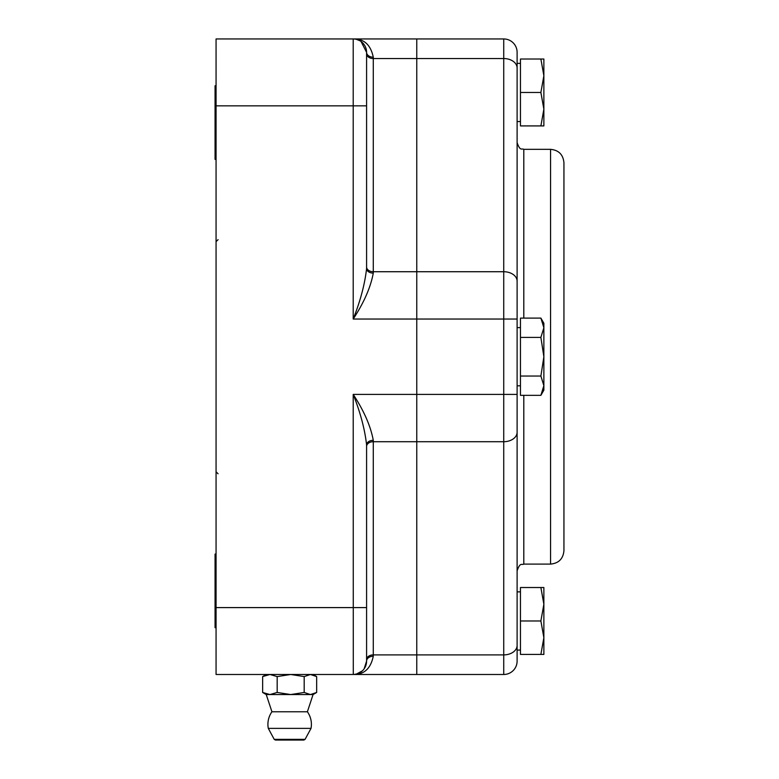 <?xml version="1.0" encoding="UTF-8"?>
<svg xmlns="http://www.w3.org/2000/svg" width="779" height="779" viewBox="0 0 779 779"><rect width="100%" height="100%" fill="white"/><g stroke="black" fill="none" stroke-linecap="round" stroke-linejoin="round"><path stroke-width="1.17" d="M373.277 273.117A6.69 4.596 -0 0 1 366.588 268.521C364.864 284.033 360.404 300.869 353.208 319.03C364.007 302.525 370.697 287.217 373.277 273.117L373.277 58.542L416.765 58.542L416.765 38.95L416.765 271.725L416.765 58.542L503.731 58.542L503.731 441.712A13.379 9.465 0 0 0 517.11 432.248L517.11 52.329A13.379 13.379 0 0 0 503.731 38.95L353.208 38.95A13.379 13.379 0 0 1 366.588 52.329A6.69 4.869 0 0 0 373.277 57.198C370.697 44.812 364.007 38.726 353.208 38.95L216.065 38.95L216.065 674.487L353.354 674.487M517.11 319.03L416.765 319.03L416.765 271.725L416.765 394.408L416.765 319.03L353.208 319.03L353.208 105.847L366.588 105.847L366.588 52.329L361.037 41.482M364.202 668.723L366.588 661.108A6.69 4.869 -0 0 1 373.277 656.239L373.277 441.712L416.765 441.712L416.765 394.408L416.765 654.896L416.765 441.712L503.731 441.712L503.731 674.487L416.765 674.487L416.765 654.896L416.765 674.487L353.208 674.487C364.017 674.711 370.707 668.625 373.277 656.239L373.277 656.288M356.383 39.33L359.888 40.742M366.588 268.521L366.588 105.847M517.11 661.108A13.379 13.379 0 0 1 503.731 674.487A13.379 13.379 0 0 0 517.11 661.108L517.11 645.431A13.379 9.465 180 0 1 503.731 654.896L373.277 654.896A6.69 4.732 0 0 0 366.588 659.628L366.588 647.729M356.383 674.108L362.42 670.807M366.588 446.445A6.69 4.732 0 0 1 373.277 441.712L373.277 440.32A6.69 4.596 0 0 0 366.588 444.916L366.588 661.108A13.379 13.379 0 0 1 353.208 674.487A13.379 13.379 0 0 0 366.588 661.108L364.144 668.82M362.478 670.758L357.727 673.708L354.279 674.448M373.277 440.32C370.697 426.22 364.007 410.913 353.208 394.408C360.404 412.568 364.864 429.404 366.588 444.916M517.11 645.431L517.11 394.408L353.208 394.408L353.286 674.487M563.938 356.724L563.938 162.714C563.149 154.583 558.689 150.123 550.558 149.334L550.558 564.103C558.689 563.314 563.149 558.855 563.938 550.724L563.938 356.724M313.07 674.487L316.663 676.581L310.432 674.487L304.19 676.581L290.684 674.487L277.178 676.581L269.914 674.487L262.64 676.581L266.243 674.487M313.07 694.556L266.243 694.556L262.64 692.463L269.914 694.556L277.178 692.463L290.684 694.556L304.19 692.463L310.432 694.556L316.663 692.463L313.07 694.556L307.384 711.772L271.929 711.772A21.744 21.744 0 0 0 268.288 728.375L311.025 728.375A21.744 21.744 0 0 0 307.384 711.772M304.19 676.581L304.19 692.463M316.663 676.581L316.663 692.463M262.64 676.581L262.64 692.463M277.178 676.581L277.178 692.463M296.234 740.05L275.396 740.05L303.907 740.05L305.086 739.349L274.218 739.349L275.396 740.05M543.869 604.241L540.879 587.522L543.869 587.522L543.869 637.699L540.879 620.97L543.869 604.241M543.869 654.418L540.879 654.418L543.869 637.699L543.869 654.418M540.879 620.97L520.46 620.97L520.46 654.418L540.879 654.418M520.46 620.97L520.46 587.522L540.879 587.522M520.46 650.076L517.11 650.076L517.11 591.865L520.46 591.865M540.879 318.095L543.869 323.266L543.869 327.755L540.879 318.095L520.46 318.095L520.46 337.404L540.879 337.404L543.869 327.755L543.869 356.724L540.879 337.404M540.879 395.343L543.869 385.683L543.869 390.172L540.879 395.343L520.46 395.343L520.46 337.404M540.879 376.033L543.869 356.724L543.869 385.683L540.879 376.033L520.46 376.033M517.11 385.819L520.46 385.819M540.879 125.916L543.869 109.196L543.869 125.916L520.46 125.916L520.46 59.019L543.869 59.019L543.869 109.196L540.879 92.467L543.869 75.748L540.879 59.019M520.46 92.467L540.879 92.467M520.46 121.573L517.11 121.573L517.11 63.372L520.46 63.372M216.065 627.66L215.062 627.66L215.062 554.073L216.065 554.073M216.065 159.364L215.062 159.364L215.062 85.778L216.065 85.778M517.11 281.19A13.379 9.465 180 0 0 503.731 271.725L373.277 271.725A6.69 4.732 0 0 1 366.588 266.993M373.277 57.198L373.277 58.542A6.69 4.732 0 0 1 366.588 53.809M366.588 607.591L216.065 607.591M216.065 105.847L353.208 105.847L353.208 38.95A13.379 13.379 0 0 1 366.588 52.329M517.11 68.007A13.379 9.465 180 0 0 503.731 58.542L503.731 38.95M550.558 564.103L523.8 564.103L523.8 395.343M523.8 318.095L523.8 149.334C521.823 148.049 520.294 151.788 517.11 142.645M360.365 672.423L357.727 673.708M550.558 149.334L523.8 149.334M523.8 564.103C521.823 565.388 520.294 561.649 517.11 570.793M305.086 739.349L311.025 728.375M274.218 739.349L268.288 728.375M266.243 694.556L271.929 711.772M218.071 239.65L216.065 241.656M218.071 473.788L216.065 471.782M520.46 327.618L517.11 327.618"/></g></svg>
